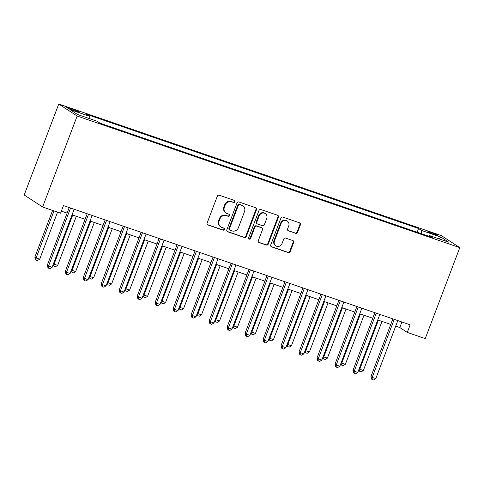 <?xml version="1.0" encoding="UTF-8"?>
<svg xmlns="http://www.w3.org/2000/svg" width="484" height="484" viewBox="0 0 484 484"><rect width="100%" height="100%" fill="white"/><g stroke="black" fill="none" stroke-linecap="round" stroke-linejoin="round"><path stroke-width="0.73" d="M234.879 201.767A1.119 1.041 123.1 0 0 234.286 200.388L219.288 195.227A1.597 1.488 123.1 0 0 217.31 196.226L207.134 223.015A1.597 1.488 123.1 0 0 207.981 224.987L222.985 230.148A1.119 1.041 123.1 0 0 223.989 228.17A1.119 1.041 123.1 0 0 223.777 228.061L221.835 227.395A5.112 4.761 123.1 0 1 220.849 226.917A5.112 4.761 123.1 0 1 219.125 221.079L219.972 218.847A5.112 4.761 123.1 0 1 226.3 215.64L228.242 216.306A1.119 1.041 123.1 0 0 229.247 214.327A1.119 1.041 123.1 0 0 229.029 214.224L227.093 213.559A5.112 4.761 123.1 0 1 226.107 213.075A5.112 4.761 123.1 0 1 224.382 207.243L225.229 205.01A5.112 4.761 123.1 0 1 231.558 201.798L233.5 202.469A1.119 1.041 123.1 0 0 234.879 201.767M226.107 213.075L225.611 212.754A5.112 4.761 123.1 0 1 223.886 206.916L224.733 204.684A5.112 4.761 123.1 0 1 231.056 201.477L232.998 202.143A1.119 1.041 123.1 0 0 234.226 200.364M207.442 224.649A1.597 1.488 123.1 0 0 207.485 224.661L222.489 229.821A1.119 1.041 123.1 0 0 223.711 228.043M220.849 226.917L220.353 226.591A5.112 4.761 123.1 0 1 218.629 220.752L219.476 218.526A5.112 4.761 123.1 0 1 225.804 215.313L227.74 215.985A1.119 1.041 123.1 0 0 228.968 214.2M431.135 232.483A5.209 0.436 20.8 0 0 427.856 231.667A5.209 0.436 20.8 0 0 434.317 234.558A5.209 0.436 20.8 0 0 437.596 235.369A5.209 0.436 20.8 0 0 431.135 232.483M295.573 233.324A1.597 1.488 123.1 0 0 297.551 232.32L300.407 224.806A1.597 1.488 123.1 0 0 299.56 222.834L282.898 217.104A1.597 1.488 123.1 0 0 280.92 218.102L270.744 244.892A1.597 1.488 123.1 0 0 271.591 246.864L288.252 252.594A1.597 1.488 123.1 0 0 290.231 251.589L293.679 242.514A1.597 1.488 123.1 0 0 292.832 240.542L285.699 238.086A1.597 1.488 123.1 0 0 283.727 239.09L282.015 243.591A4.271 3.981 123.1 0 1 275.904 245.872A4.271 3.981 123.1 0 1 274.458 240.996L281.156 223.36A4.271 3.981 123.1 0 1 287.272 221.079A4.271 3.981 123.1 0 1 288.712 225.961L287.599 228.896A1.597 1.488 123.1 0 0 288.446 230.874L295.077 232.998A1.597 1.488 123.1 0 0 297.055 231.999L299.911 224.479A1.597 1.488 123.1 0 0 299.602 222.846M77.156 116.033L42.598 206.989L60.585 213.178L63.465 205.597L410.148 324.825L407.268 332.405L425.248 338.594L459.8 247.633L77.156 116.033L58.752 104.03L441.402 235.629L459.8 247.633M256.49 209.705A1.597 1.488 123.1 0 0 255.643 207.733L238.981 201.997A1.597 1.488 123.1 0 0 237.009 203.002L226.833 229.785A1.597 1.488 123.1 0 0 227.68 231.763L244.341 237.493A1.597 1.488 123.1 0 0 246.32 236.488L256.49 209.705L255.994 209.378A1.597 1.488 123.1 0 0 255.685 207.745M260.943 209.554L277.604 215.283A1.597 1.488 123.1 0 1 278.451 217.256L268.275 244.039A1.597 1.488 123.1 0 1 266.297 245.043L259.164 242.593A1.597 1.488 123.1 0 1 258.317 240.615L262.443 229.755A1.597 1.488 123.1 0 0 261.596 227.782L256.871 226.155A1.597 1.488 123.1 0 0 254.893 227.153L250.597 238.467A1.119 1.041 123.1 0 1 248.994 239.06A1.119 1.041 123.1 0 1 248.619 237.783L258.964 210.552A1.597 1.488 123.1 0 1 260.943 209.554M73.054 110.298L76.218 111.387A5.046 0.417 20.8 0 0 79.394 112.167A5.046 0.417 20.8 0 0 73.138 109.372L69.974 108.283A5.046 0.417 20.8 0 0 66.798 107.496A5.046 0.417 20.8 0 0 73.054 110.298M417.172 232.241L418.587 228.508L86.291 114.224L89.298 116.19L69.877 109.511L77.537 114.508L96.957 121.188L99.964 123.148L432.266 237.432L429.254 235.472L428.618 236.18M418.587 228.508L421.594 230.475L441.015 237.154L448.674 242.151L429.254 235.472M42.598 206.989L24.2 194.985L58.752 104.03M395.724 326.137L399.808 327.541L407.268 332.405M61.353 211.139L67.088 213.111M72.055 214.823L85.069 219.294M90.036 221.006L103.05 225.477M108.017 227.19L121.03 231.667M125.997 233.373L139.011 237.85M143.978 239.556L156.991 244.033M161.965 245.739L174.978 250.216M179.945 251.928L192.959 256.399M197.926 258.111L210.939 262.588M215.906 264.294L228.92 268.771M233.887 270.477L246.9 274.954M251.868 276.66L264.881 281.137M269.854 282.85L282.862 287.321M287.835 289.033L300.848 293.504M305.815 295.216L318.829 299.693M323.796 301.399L336.81 305.876M341.777 307.582L354.79 312.059M359.757 313.765L372.771 318.242M377.738 319.954L390.751 324.425M401.914 321.993L399.808 327.541M89.298 116.19L89.201 118.519M421.455 233.718L421.594 230.475M441.015 237.154L439.097 238.854M227.141 231.425A1.597 1.488 123.1 0 0 227.184 231.437L243.845 237.166A1.597 1.488 123.1 0 0 245.818 236.162L255.994 209.378M239.743 204.617A1.119 1.041 123.1 0 0 238.364 205.319L229.428 228.829A1.119 1.041 123.1 0 0 230.021 230.215L232.072 230.916A5.112 4.761 123.1 0 0 238.4 227.71L244.505 211.635A5.112 4.761 123.1 0 0 242.774 205.803A5.112 4.761 123.1 0 0 241.794 205.319L239.247 204.29A1.119 1.041 123.1 0 0 237.862 204.992L238.364 205.319M229.809 230.106L229.313 229.785A1.119 1.041 123.1 0 1 228.932 228.508L237.862 204.992M242.774 205.803L242.278 205.476A5.112 4.761 123.1 0 0 241.298 204.998L241.794 205.319M239.247 204.29L241.298 204.998M258.625 242.254A1.597 1.488 123.1 0 0 258.668 242.266L265.801 244.716A1.597 1.488 123.1 0 0 267.779 243.718L277.949 216.929A1.597 1.488 123.1 0 0 277.641 215.295M261.904 227.928L261.408 227.607A1.597 1.488 123.1 0 0 261.1 227.456L256.369 225.828A1.597 1.488 123.1 0 0 254.396 226.833L250.101 238.14L250.597 238.467M248.77 238.86A1.119 1.041 123.1 0 0 250.101 238.14M266.726 218.484A4.271 3.981 123.1 0 0 265.286 213.601A4.271 3.981 123.1 0 0 259.176 215.882L256.81 222.096A1.597 1.488 123.1 0 0 257.657 224.068L262.388 225.695A1.597 1.488 123.1 0 0 264.367 224.697L266.726 218.484M265.286 213.601L264.79 213.281A4.271 3.981 123.1 0 0 258.674 215.561L259.176 215.882M257.355 223.923L256.853 223.596A1.597 1.488 123.1 0 1 256.314 221.775L258.674 215.561M287.901 230.529A1.597 1.488 123.1 0 0 287.944 230.547L295.077 232.998M287.272 221.079L286.77 220.758A4.271 3.981 123.1 0 0 280.659 223.033L281.156 223.36M275.904 245.872L275.402 245.545A4.271 3.981 123.1 0 1 273.962 240.669L280.659 223.033M271.052 246.525A1.597 1.488 123.1 0 0 271.094 246.537L287.756 252.267A1.597 1.488 123.1 0 0 289.734 251.269L293.183 242.188A1.597 1.488 123.1 0 0 292.874 240.554M52.593 210.425L34.848 257.143L36.088 257.954L39.688 259.188L57.56 212.137M53.966 210.897L36.088 257.954L36.046 260.053L35.55 259.726L34.848 257.143M39.688 259.188L37.486 260.543L36.046 260.053M69.194 207.569L47.281 265.25L48.521 266.061L70.519 208.15A1.627 1.512 123.1 0 0 70.561 208.035M52.121 267.301L49.919 268.656L48.479 268.16L48.521 266.061L52.121 267.301L74.119 209.391A1.627 1.512 123.1 0 1 74.167 209.276M48.479 268.16L47.983 267.84L47.281 265.25M72.721 215.047L54.069 264.137L57.669 265.371L76.315 216.287M53.47 263.744L54.069 264.137L54.026 266.236L53.161 264.554M57.669 265.371L55.466 266.732L54.026 266.236M90.702 221.23L72.055 270.32L75.649 271.56L94.295 222.471M71.45 269.927L72.055 270.32L72.013 272.419L71.142 270.738M75.649 271.56L73.447 272.916L72.013 272.419M108.682 227.419L90.036 276.503L93.63 277.743L112.276 228.654M89.431 276.116L90.036 276.503L89.994 278.602L89.123 276.921M93.63 277.743L91.428 279.099L89.994 278.602M87.174 213.753L65.261 271.439L66.502 272.25L88.505 214.333A1.627 1.512 123.1 0 0 88.542 214.218M70.101 273.484L67.899 274.839L66.459 274.349L66.502 272.25L70.101 273.484L92.099 215.574A1.627 1.512 123.1 0 1 92.148 215.459M66.459 274.349L65.963 274.023L65.261 271.439M105.155 219.936L83.242 277.622L84.488 278.433L106.486 220.522A1.627 1.512 123.1 0 0 106.522 220.408M88.082 279.667L85.88 281.022L84.446 280.532L84.488 278.433L88.082 279.667L110.08 221.757A1.627 1.512 123.1 0 1 110.128 221.648M84.446 280.532L83.944 280.206L83.242 277.622M123.136 226.119L101.223 283.805L102.469 284.616L124.467 226.706A1.627 1.512 123.1 0 0 124.503 226.591M106.063 285.85L103.86 287.212L102.427 286.716L102.469 284.616L106.063 285.85L128.06 227.94A1.627 1.512 123.1 0 1 128.109 227.831M102.427 286.716L101.93 286.389L101.223 283.805M126.663 233.603L108.017 282.692L111.61 283.926L130.257 234.837M107.412 282.299L108.017 282.692L107.974 284.786L107.109 283.11M111.61 283.926L109.414 285.282L107.974 284.786M141.116 232.302L119.203 289.989L120.449 290.799L142.447 232.889A1.627 1.512 123.1 0 0 142.49 232.774M124.043 292.04L121.847 293.395L120.407 292.899L120.449 290.799L124.043 292.04L146.041 234.123A1.627 1.512 123.1 0 1 146.089 234.014M120.407 292.899L119.911 292.572L119.203 289.989M144.643 239.786L125.997 288.875L129.591 290.11L148.243 241.02M125.398 288.482L125.997 288.875L125.955 290.975L125.09 289.293M129.591 290.11L127.395 291.465L125.955 290.975M162.624 245.969L143.978 295.058L147.578 296.293L166.224 247.209M143.379 294.665L143.978 295.058L143.936 297.158L143.07 295.476M147.578 296.293L145.375 297.654L143.936 297.158M180.605 252.152L161.958 301.242L165.558 302.482L184.204 253.392M161.36 300.848L161.958 301.242L161.916 303.341L161.051 301.659M165.558 302.482L163.356 303.837L161.916 303.341M198.591 258.341L179.939 307.425L183.539 308.665L202.185 259.575M179.34 307.031L179.939 307.425L179.897 309.524L179.032 307.842M183.539 308.665L181.337 310.02L179.897 309.524M216.572 264.524L197.926 313.614L201.519 314.848L220.166 265.758M197.321 313.221L197.926 313.614L197.883 315.707L197.012 314.031M201.519 314.848L199.317 316.203L197.883 315.707M159.103 238.485L137.19 296.172L138.43 296.982L160.428 239.072A1.627 1.512 123.1 0 0 160.47 238.957M142.03 298.223L139.828 299.578L138.388 299.082L138.43 296.982L142.03 298.223L164.028 240.312A1.627 1.512 123.1 0 1 164.07 240.197M138.388 299.082L137.892 298.761L137.19 296.172M177.083 244.674L155.17 302.361L156.411 303.172L178.408 245.255A1.627 1.512 123.1 0 0 178.451 245.14M160.01 304.406L157.808 305.761L156.368 305.265L156.411 303.172L160.01 304.406L182.008 246.495A1.627 1.512 123.1 0 1 182.057 246.38M156.368 305.265L155.872 304.944L155.17 302.361M195.064 250.857L173.151 308.544L174.391 309.355L196.395 251.444A1.627 1.512 123.1 0 0 196.431 251.329M177.991 310.589L175.789 311.944L174.349 311.454L174.391 309.355L177.991 310.589L199.989 252.678A1.627 1.512 123.1 0 1 200.037 252.569M174.349 311.454L173.853 311.127L173.151 308.544M213.045 257.04L191.132 314.727L192.378 315.538L214.376 257.627A1.627 1.512 123.1 0 0 214.412 257.512M195.972 316.772L193.769 318.133L192.329 317.637L192.378 315.538L195.972 316.772L217.969 258.861A1.627 1.512 123.1 0 1 218.018 258.752M192.329 317.637L191.833 317.31L191.132 314.727M231.025 263.223L209.112 320.91L210.358 321.721L232.356 263.81A1.627 1.512 123.1 0 0 232.393 263.695M213.952 322.961L211.75 324.316L210.316 323.82L210.358 321.721L213.952 322.961L235.95 265.044A1.627 1.512 123.1 0 1 235.998 264.936M210.316 323.82L209.814 323.494L209.112 320.91M234.552 270.707L215.906 319.797L219.5 321.031L238.146 271.941M215.301 319.404L215.906 319.797L215.864 321.896L214.999 320.214M219.5 321.031L217.298 322.386L215.864 321.896M249.006 269.406L227.093 327.093L228.339 327.904L250.337 269.993A1.627 1.512 123.1 0 0 250.373 269.878M231.933 329.144L229.737 330.499L228.297 330.003L228.339 327.904L231.933 329.144L253.931 271.234A1.627 1.512 123.1 0 1 253.979 271.119M228.297 330.003L227.801 329.683L227.093 327.093M252.533 276.89L233.887 325.98L237.481 327.214L256.133 278.131M233.288 325.587L233.887 325.98L233.845 328.079L232.979 326.397M237.481 327.214L235.284 328.575L233.845 328.079M266.986 275.596L245.073 333.276L246.32 334.093L268.317 276.176A1.627 1.512 123.1 0 0 268.36 276.062M249.913 335.327L247.717 336.683L246.277 336.186L246.32 334.093L249.913 335.327L271.917 277.417A1.627 1.512 123.1 0 1 271.96 277.302M246.277 336.186L245.781 335.866L245.073 333.276M270.514 283.073L251.868 332.163L255.467 333.403L274.113 284.314M251.269 331.77L251.868 332.163L251.825 334.262L250.96 332.581M255.467 333.403L253.265 334.759L251.825 334.262M284.973 281.779L263.06 339.466L264.3 340.276L286.298 282.366A1.627 1.512 123.1 0 0 286.34 282.251M267.9 341.51L265.698 342.866L264.258 342.376L264.3 340.276L267.9 341.51L289.898 283.6A1.627 1.512 123.1 0 1 289.94 283.485M264.258 342.376L263.762 342.049L263.06 339.466M288.494 289.257L269.848 338.346L273.448 339.586L292.094 290.497M269.249 337.953L269.848 338.346L269.806 340.446L268.941 338.764M273.448 339.586L271.246 340.942L269.806 340.446M302.954 287.962L281.041 345.649L282.281 346.459L304.279 288.549A1.627 1.512 123.1 0 0 304.321 288.434M285.881 347.694L283.678 349.055L282.239 348.559L282.281 346.459L285.881 347.694L307.878 289.783A1.627 1.512 123.1 0 1 307.927 289.674M282.239 348.559L281.742 348.232L281.041 345.649M306.481 295.446L287.829 344.529L291.428 345.77L310.075 296.68M287.23 344.142L287.829 344.529L287.786 346.629L286.921 344.947M291.428 345.77L289.226 347.125L287.786 346.629M320.934 294.145L299.021 351.832L300.262 352.642L322.265 294.732A1.627 1.512 123.1 0 0 322.302 294.617M303.861 353.883L301.659 355.238L300.219 354.742L300.262 352.642L303.861 353.883L325.859 295.966A1.627 1.512 123.1 0 1 325.907 295.857M300.219 354.742L299.723 354.415L299.021 351.832M324.461 301.629L305.815 350.719L309.409 351.953L328.055 302.863M305.21 350.325L305.815 350.719L305.767 352.812L304.902 351.136M309.409 351.953L307.207 353.308L305.767 352.812M338.915 300.328L317.002 358.015L318.248 358.825L340.246 300.915A1.627 1.512 123.1 0 0 340.282 300.8M321.842 360.066L319.64 361.421L318.206 360.925L318.248 358.825L321.842 360.066L343.84 302.155A1.627 1.512 123.1 0 1 343.888 302.04M318.206 360.925L317.704 360.598L317.002 358.015M342.442 307.812L323.796 356.902L327.39 358.136L346.036 309.046M323.191 356.508L323.796 356.902L323.754 359.001L322.882 357.319M327.39 358.136L325.188 359.491L323.754 359.001M356.896 306.517L334.982 364.198L336.229 365.009L358.227 307.098A1.627 1.512 123.1 0 0 358.263 306.983M339.822 366.249L337.62 367.604L336.186 367.108L336.229 365.009L339.822 366.249L361.82 308.338A1.627 1.512 123.1 0 1 361.869 308.223M336.186 367.108L335.684 366.787L334.982 364.198M360.423 313.995L341.777 363.085L345.37 364.319L364.016 315.235M341.172 362.691L341.777 363.085L341.734 365.184L340.869 363.502M345.37 364.319L343.174 365.68L341.734 365.184M374.876 312.7L352.963 370.387L354.209 371.198L376.207 313.281A1.627 1.512 123.1 0 0 376.243 313.166M357.803 372.432L355.607 373.787L354.167 373.291L354.209 371.198L357.803 372.432L379.801 314.521A1.627 1.512 123.1 0 1 379.849 314.406M354.167 373.291L353.671 372.97L352.963 370.387M378.403 320.178L359.757 369.268L363.351 370.508L382.003 321.418M359.158 368.875L359.757 369.268L359.715 371.367L358.85 369.685M363.351 370.508L361.155 371.863L359.715 371.367M392.857 318.883L370.95 376.57L372.19 377.381L394.188 319.47A1.627 1.512 123.1 0 0 394.23 319.355M375.784 378.615L373.587 379.97L372.148 379.48L372.19 377.381L375.784 378.615L397.787 320.704A1.627 1.512 123.1 0 1 397.83 320.596M372.148 379.48L371.651 379.154L370.95 376.57M69.69 109.021L69.974 108.283M72.818 110.213L73.138 109.372M231.056 201.477L231.558 201.798M224.733 204.684L225.229 205.01M223.886 206.916L224.382 207.243M227.74 215.985L228.242 216.306M225.804 215.313L226.3 215.64M219.476 218.526L219.972 218.847M218.629 220.752L219.125 221.079M222.489 229.821L222.985 230.148M207.485 224.661L207.981 224.987M232.998 202.143L233.5 202.469M245.818 236.162L246.32 236.488M243.845 237.166L244.341 237.493M227.184 231.437L227.68 231.763M228.932 228.508L229.428 228.829M277.949 216.929L278.451 217.256M267.779 243.718L268.275 244.039M265.801 244.716L266.297 245.043M258.668 242.266L259.164 242.593M261.1 227.456L261.596 227.782M256.369 225.828L256.871 226.155M254.396 226.833L254.893 227.153M256.314 221.775L256.81 222.096M287.944 230.547L288.446 230.874M273.962 240.669L274.458 240.996M293.183 242.188L293.679 242.514M289.734 251.269L290.231 251.589M287.756 252.267L288.252 252.594M271.094 246.537L271.591 246.864M299.911 224.479L300.407 224.806M297.055 231.999L297.551 232.32M70.519 208.15L70.107 207.878M88.505 214.333L88.088 214.067M106.486 220.522L106.069 220.25M124.467 226.706L124.049 226.433M142.447 232.889L142.03 232.616M160.428 239.072L160.01 238.8M178.408 245.255L177.997 244.989M196.395 251.444L195.978 251.172M214.376 257.627L213.958 257.355M232.356 263.81L231.939 263.538M250.337 269.993L249.919 269.721M268.317 276.176L267.9 275.904M286.298 282.366L285.881 282.093M304.279 288.549L303.867 288.276M322.265 294.732L321.848 294.46M340.246 300.915L339.829 300.643M358.227 307.098L357.809 306.826M376.207 313.281L375.79 313.015M394.188 319.47L393.77 319.198"/></g></svg>
